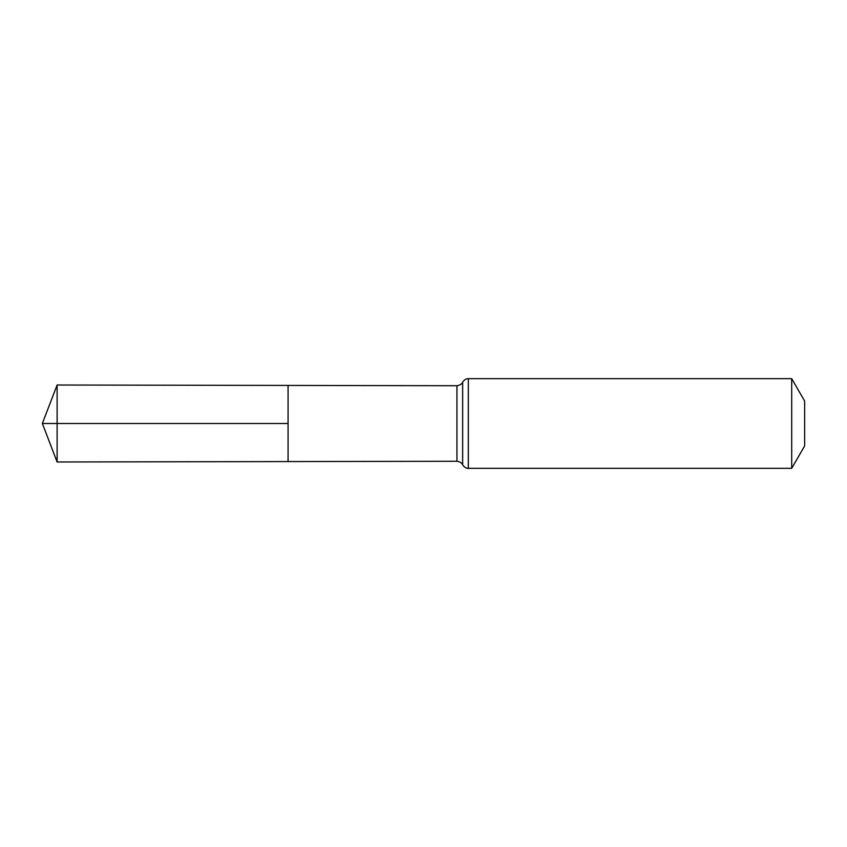 <?xml version="1.0" encoding="UTF-8"?>
<svg xmlns="http://www.w3.org/2000/svg" width="847" height="847" viewBox="0 0 847 847"><rect width="100%" height="100%" fill="white"/><g stroke="black" fill="none" stroke-linecap="round" stroke-linejoin="round"><path stroke-width="1.27" d="M288.075 423.5L288.075 461.573L57.12 461.986L57.12 385.014L288.075 385.427L288.075 461.573L456.946 461.266L456.946 385.734L288.075 385.427L288.075 423.5M791.701 378.662L791.701 468.338L804.65 445.924L804.65 401.076L791.701 378.662L468.338 378.662C468.719 378.662 465.395 378.048 462.642 382.198C462.907 381.542 462.166 385.004 456.946 385.734M57.12 461.986L42.35 423.5L288.075 423.5L57.12 423.5M791.701 468.338L468.338 468.338L468.338 378.662M468.338 468.338C468.719 468.338 465.395 468.952 462.642 464.802L462.642 382.198M462.642 464.802C462.907 465.458 462.166 461.996 456.946 461.266M42.35 423.5L57.12 385.014"/></g></svg>
